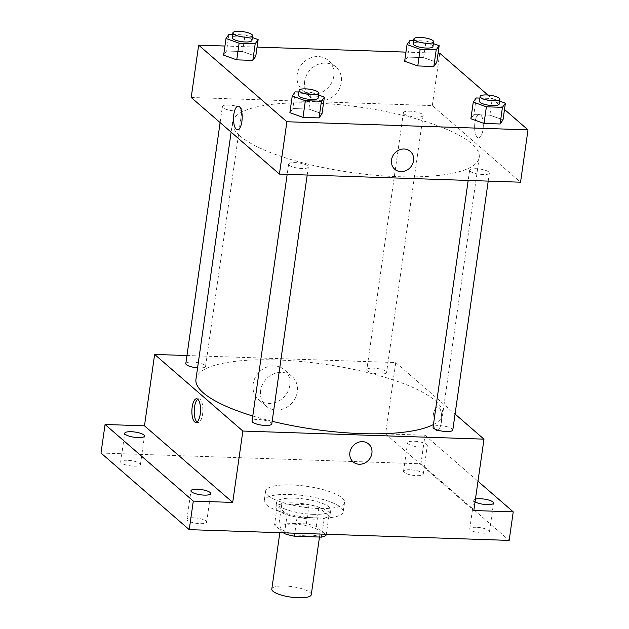 <?xml version="1.0" encoding="UTF-8"?>
<svg xmlns="http://www.w3.org/2000/svg" width="629" height="629" viewBox="0 0 629 629"><rect width="100%" height="100%" fill="white"/><g stroke="black" fill="none" stroke-linecap="round" stroke-linejoin="round"><path stroke-width="0.47" stroke-dasharray="3.15 2.36" d="M311.276 594.696A19.931 5.268 8.1 0 0 292.281 586.668A19.931 5.268 8.1 0 0 271.807 589.082M281.8 529.406A19.931 5.268 8.1 0 0 303.422 535.688A19.931 5.268 8.1 0 0 320.082 532.842A19.931 5.268 8.1 0 0 301.087 524.814A19.931 5.268 8.1 0 0 280.613 527.22A19.931 5.268 8.1 0 0 281.8 529.406M322.009 534.107L324.297 518.084A26.772 7.076 8.1 0 0 328.896 516.024L318.942 507.375A26.772 7.076 8.1 0 0 309.02 504.828L281.816 503.908L279.103 522.943L306.315 523.855A26.772 7.076 8.1 0 1 316.23 526.41L326.192 535.051M283.498 532.818L274.503 525.003A26.772 7.076 8.1 0 1 279.103 522.943M324.297 518.084L297.085 517.172L294.804 533.195M284.575 532.849L287.17 514.616L277.208 505.975L274.503 525.003M287.17 514.616A26.772 7.076 8.1 0 0 297.085 517.172M281.816 503.908A26.772 7.076 8.1 0 0 277.208 505.975M312.385 519.098A27.409 7.249 -171.9 0 1 275.919 507.131A27.409 7.249 -171.9 0 1 304.074 503.821A27.409 7.249 -171.9 0 1 330.194 514.86A27.409 7.249 -171.9 0 1 312.385 519.098M313.061 514.341A27.409 7.249 8.1 0 0 330.87 510.103A27.409 7.249 8.1 0 0 304.751 499.064A27.409 7.249 8.1 0 0 276.595 502.374A27.409 7.249 8.1 0 0 278.23 505.378A27.409 7.249 8.1 0 0 313.061 514.341M309.02 504.828L306.315 523.855M328.896 516.024L326.302 534.257M318.942 507.375L316.23 526.41M266.641 504.993A39.871 10.544 8.1 0 0 309.893 517.565A39.871 10.544 8.1 0 0 343.206 511.857A39.871 10.544 8.1 0 0 305.214 495.801A39.871 10.544 8.1 0 0 264.259 500.621A39.871 10.544 8.1 0 0 266.641 504.993M267.993 495.471A39.871 10.544 8.1 0 0 311.245 508.043A39.871 10.544 8.1 0 0 344.558 502.335A39.871 10.544 8.1 0 0 306.575 486.288A39.871 10.544 8.1 0 0 265.611 491.1A39.871 10.544 8.1 0 0 267.993 495.471M409.998 469.769A9.97 2.634 8.1 0 0 403.519 471.318A9.97 2.634 8.1 0 0 413.017 475.327A9.97 2.634 8.1 0 0 423.254 474.124A9.97 2.634 8.1 0 0 409.998 469.769M127.152 460.263A9.97 2.634 8.1 0 0 120.682 461.804A9.97 2.634 8.1 0 0 130.172 465.814A9.97 2.634 8.1 0 0 140.416 464.611A9.97 2.634 8.1 0 0 127.152 460.263M193.394 517.777A9.97 2.634 8.1 0 0 186.915 519.318A9.97 2.634 8.1 0 0 196.413 523.328A9.97 2.634 8.1 0 0 206.65 522.125A9.97 2.634 8.1 0 0 193.394 517.777M476.232 527.283A9.97 2.634 8.1 0 0 469.761 528.832A9.97 2.634 8.1 0 0 479.251 532.842A9.97 2.634 8.1 0 0 489.496 531.639A9.97 2.634 8.1 0 0 476.232 527.283M101.002 453.037L420.943 463.793L509.168 540.405M186.962 355.527L395.751 362.548L385.593 433.924L425 435.244L420.943 463.793M253.125 384.044A19.711 17.596 131 0 0 258.543 399.549A19.711 17.596 131 0 0 284.756 396.199A19.711 17.596 131 0 0 284.394 369.781A19.711 17.596 131 0 0 265.517 367.619A19.711 17.596 131 0 0 253.125 384.044M425 435.244L477.985 481.248M420.84 447.117A9.97 2.634 -171.9 0 1 407.584 442.761A9.97 2.634 -171.9 0 1 414.055 441.22A9.97 2.634 -171.9 0 1 427.319 445.576A9.97 2.634 -171.9 0 1 420.84 447.117M475.052 501.832A9.97 2.634 -171.9 0 1 473.818 500.275A9.97 2.634 -171.9 0 1 475.438 499.127M385.593 433.924L473.818 510.528M252.772 416.005A124.589 32.936 8.1 0 0 272.16 421.288M433.444 424.544A124.589 32.936 8.1 0 0 442.659 414.354A124.589 32.936 8.1 0 0 323.951 364.183A124.589 32.936 8.1 0 0 195.957 379.24M395.751 362.548L455.074 414.055M367.422 370.772A9.97 2.634 8.1 0 0 378.241 373.909A9.97 2.634 8.1 0 0 386.568 372.486A9.97 2.634 8.1 0 0 377.07 368.476A9.97 2.634 8.1 0 0 366.833 369.679A9.97 2.634 8.1 0 0 367.422 370.772M271.783 423.915A9.97 2.634 8.1 0 0 262.285 419.897A9.97 2.634 8.1 0 0 252.048 421.108M452.801 430A9.97 2.634 8.1 0 0 443.303 425.99A9.97 2.634 8.1 0 0 433.066 427.193M185.814 363.593A9.97 2.634 -171.9 0 1 194.141 362.162A9.97 2.634 -171.9 0 1 204.952 365.307A9.97 2.634 -171.9 0 1 205.549 366.4A9.97 2.634 -171.9 0 1 197.577 367.855M435.716 429.992A11.833 4.324 -88.1 0 0 436.927 430.519A11.833 4.324 -88.1 0 0 441.644 418.835A11.833 4.324 -88.1 0 0 437.721 406.861A11.833 4.324 -88.1 0 0 433.106 416.846A11.833 4.324 -88.1 0 0 435.716 429.992A11.833 4.324 -88.1 0 0 436.919 430.519A11.833 4.324 -88.1 0 0 441.637 418.835A11.833 4.324 -88.1 0 0 437.721 406.861A11.833 4.324 -88.1 0 0 433.098 416.846A11.833 4.324 -88.1 0 0 435.708 429.992M197.765 399.234A11.833 4.324 91.9 0 1 198.945 398.833A11.833 4.324 91.9 0 1 200.156 399.36A11.833 4.324 91.9 0 1 202.766 412.506A11.833 4.324 91.9 0 1 198.151 422.491A11.833 4.324 91.9 0 1 196.995 422.012M260.634 390.562A19.711 17.596 131 0 0 266.051 406.067A19.711 17.596 131 0 0 292.265 402.717A19.711 17.596 131 0 0 291.903 376.291A19.711 17.596 131 0 0 273.017 374.137A19.711 17.596 131 0 0 260.634 390.562M353.121 461.875L353.121 461.875A11.833 10.567 -49 0 1 349.866 452.566A11.833 10.567 -49 0 1 357.303 442.706A11.833 10.567 -49 0 1 368.641 444.003L368.641 444.003M239.956 135.943A124.589 32.936 8.1 0 0 375.128 175.232A124.589 32.936 8.1 0 0 479.227 157.399A124.589 32.936 8.1 0 0 360.519 107.229A124.589 32.936 8.1 0 0 232.526 122.285A124.589 32.936 8.1 0 0 239.956 135.943M241.52 108.353A9.97 2.634 -171.9 0 1 242.118 109.446A9.97 2.634 -171.9 0 1 231.881 110.649A9.97 2.634 -171.9 0 1 222.383 106.639A9.97 2.634 -171.9 0 1 230.709 105.208A9.97 2.634 -171.9 0 1 241.52 108.353M470.233 171.332A9.97 2.634 8.1 0 0 481.043 174.477A9.97 2.634 8.1 0 0 489.37 173.046A9.97 2.634 8.1 0 0 479.88 169.036A9.97 2.634 8.1 0 0 469.635 170.239A9.97 2.634 8.1 0 0 470.233 171.332M289.214 165.246A9.97 2.634 8.1 0 0 300.025 168.391A9.97 2.634 8.1 0 0 308.352 166.96A9.97 2.634 8.1 0 0 298.861 162.95A9.97 2.634 8.1 0 0 288.617 164.153A9.97 2.634 8.1 0 0 289.214 165.246M403.991 113.818A9.97 2.634 8.1 0 0 414.81 116.963A9.97 2.634 8.1 0 0 423.136 115.532A9.97 2.634 8.1 0 0 413.638 111.522A9.97 2.634 8.1 0 0 403.401 112.725A9.97 2.634 8.1 0 0 403.991 113.818M191.208 97.487L432.32 105.593L520.545 182.198M423.655 57.64L436.778 62.326L423.655 57.64L407.592 57.097L423.655 57.64L426.03 40.979L433.373 43.605M404.651 61.249L407.592 57.097L404.651 61.249M308.878 109.069L322.001 113.755L308.878 109.069L292.815 108.526L308.878 109.069L311.245 92.408L318.589 95.034M289.875 112.677L292.815 108.526L289.875 112.677M487.86 95.01L504.497 109.454M224.938 46.027L257.057 47.104M405.957 52.113L438.075 53.198M489.897 115.154L503.019 119.84L489.897 115.154L473.834 114.612L489.897 115.154L492.263 98.494L499.607 101.12M470.893 118.763L473.834 114.612L470.893 118.763M242.637 51.554L255.759 56.24L242.637 51.554L226.574 51.012L242.637 51.554L245.011 34.894L252.355 37.52M223.633 55.163L226.574 51.012L223.633 55.163M439.765 53.253L432.32 105.593M297.147 74.749A19.711 17.596 131 0 0 302.565 90.254A19.711 17.596 131 0 0 328.778 86.904A19.711 17.596 131 0 0 328.417 60.486A19.711 17.596 131 0 0 309.531 58.324A19.711 17.596 131 0 0 297.147 74.749M477.364 137.358A11.833 4.324 -88.1 0 0 478.575 137.885A11.833 4.324 -88.1 0 0 483.292 126.201A11.833 4.324 -88.1 0 0 479.369 114.226A11.833 4.324 -88.1 0 0 474.753 124.212A11.833 4.324 -88.1 0 0 477.364 137.358A11.833 4.324 -88.1 0 0 478.567 137.885A11.833 4.324 -88.1 0 0 483.292 126.201A11.833 4.324 -88.1 0 0 479.369 114.226A11.833 4.324 -88.1 0 0 474.746 124.212A11.833 4.324 -88.1 0 0 477.356 137.358M238.265 106.12L238.257 106.12A11.833 4.324 91.9 0 1 238.265 106.12A11.833 4.324 91.9 0 1 239.476 106.647A11.833 4.324 91.9 0 1 242.086 119.785A11.833 4.324 91.9 0 1 237.463 129.778L237.463 129.778M304.656 81.267A19.711 17.596 131 0 0 310.073 96.772A19.711 17.596 131 0 0 336.279 93.422A19.711 17.596 131 0 0 335.917 67.004A19.711 17.596 131 0 0 317.04 64.842A19.711 17.596 131 0 0 304.656 81.267M394.768 169.24L394.768 169.24A11.833 10.567 -49 0 1 391.513 159.931A11.833 10.567 -49 0 1 398.951 150.072A11.833 10.567 -49 0 1 410.289 151.369L410.289 151.369M232.651 34.485L245.011 34.894M251.938 40.453A9.97 2.634 8.1 0 0 242.44 36.435A9.97 2.634 8.1 0 0 232.203 37.646M228.948 34.359L226.574 51.012M413.67 40.571L426.03 40.979M432.956 46.538A9.97 2.634 8.1 0 0 423.459 42.52A9.97 2.634 8.1 0 0 413.222 43.731M409.966 40.445L407.592 57.097M298.885 91.999L311.245 92.408M318.172 97.967A9.97 2.634 8.1 0 0 308.682 93.949A9.97 2.634 8.1 0 0 298.437 95.16M295.182 91.873L292.815 108.526M479.903 98.085L492.263 98.494M499.19 104.052A9.97 2.634 8.1 0 0 489.7 100.035A9.97 2.634 8.1 0 0 479.455 101.245M476.208 97.959L473.834 114.612M319.485 537.048L320.082 532.842M279.834 532.692L280.613 527.22M276.595 502.374L275.919 507.131M330.87 510.103L330.194 514.86M265.611 491.1L264.259 500.621M344.558 502.335L343.206 511.857M489.496 531.639L493.561 503.09M469.761 528.832L473.818 500.275M206.65 522.125L210.715 493.576M186.915 519.318L190.98 490.769M140.416 464.611L144.473 436.062M120.682 461.804L124.739 433.255M423.254 474.124L427.319 445.576M403.519 471.318L407.584 442.761M198.945 398.833L196.61 398.755M198.151 422.491L195.816 422.413M291.903 376.291L284.394 369.781M266.051 406.067L258.543 399.549M232.526 122.285L231.126 132.145M479.227 157.399L442.659 414.354M205.549 366.4L242.118 109.446M220.111 122.584L222.383 106.639M469.635 170.239L468.188 180.437M489.37 173.046L488.222 181.113M288.617 164.153L287.17 174.351M308.352 166.96L307.204 175.027M403.401 112.725L366.833 369.679M423.136 115.532L386.568 372.486M335.917 67.004L328.417 60.486M310.073 96.772L302.565 90.254"/><path stroke-width="0.94" d="M279.834 532.692L271.807 589.082A19.931 5.268 8.1 0 0 272.994 591.268A19.931 5.268 8.1 0 0 294.624 597.55A19.931 5.268 8.1 0 0 311.276 594.696L319.485 537.048M322.009 534.107L321.584 537.119A26.772 7.076 8.1 0 0 326.192 535.051L326.302 534.257M321.584 537.119L294.38 536.199A26.772 7.076 8.1 0 1 284.457 533.651L283.498 532.818M294.804 533.195L294.38 536.199M284.575 532.849L284.457 533.651M477.985 481.248L513.233 511.857L509.168 540.405L189.235 529.649L101.002 453.037L105.067 424.489L144.481 425.817L232.706 502.422L193.292 501.093L189.235 529.649M513.233 511.857L473.818 510.528L483.976 439.152L242.865 431.046L232.706 502.422M349.873 452.573A11.833 10.567 -49 0 1 357.303 442.706A11.833 10.567 -49 0 1 368.641 444.003A11.833 10.567 -49 0 1 368.861 459.87A11.833 10.567 -49 0 1 353.121 461.875A11.833 10.567 -49 0 1 349.873 452.573M204.244 495.117A9.97 2.634 -171.9 0 1 190.98 490.769A9.97 2.634 -171.9 0 1 197.451 489.228A9.97 2.634 -171.9 0 1 210.715 493.576A9.97 2.634 -171.9 0 1 204.244 495.117M138.003 437.603A9.97 2.634 -171.9 0 1 124.739 433.255A9.97 2.634 -171.9 0 1 131.217 431.714A9.97 2.634 -171.9 0 1 144.473 436.062A9.97 2.634 -171.9 0 1 138.003 437.603M193.292 501.093L105.067 424.489M242.865 431.046L154.64 354.442L144.481 425.817M154.64 354.442L186.962 355.527M475.438 499.127A9.97 2.634 -171.9 0 1 480.297 498.734A9.97 2.634 -171.9 0 1 493.561 503.09A9.97 2.634 -171.9 0 1 487.082 504.631A9.97 2.634 -171.9 0 1 475.052 501.832M231.126 132.145L195.957 379.24A124.589 32.936 8.1 0 0 203.387 392.897A124.589 32.936 8.1 0 0 252.772 416.005M272.16 421.288A124.589 32.936 8.1 0 0 433.444 424.544M455.074 414.055L483.976 439.152M287.17 174.351L252.048 421.108A9.97 2.634 8.1 0 0 252.646 422.201A9.97 2.634 8.1 0 0 263.457 425.338A9.97 2.634 8.1 0 0 271.783 423.915L307.204 175.027M468.188 180.437L433.066 427.193A9.97 2.634 8.1 0 0 433.664 428.286A9.97 2.634 8.1 0 0 444.475 431.423A9.97 2.634 8.1 0 0 452.801 430L488.222 181.113M197.577 367.855A9.97 2.634 -171.9 0 1 185.814 363.593L220.111 122.584M197.821 399.281A11.833 4.324 91.9 0 1 200.431 412.427A11.833 4.324 91.9 0 1 195.816 422.413A11.833 4.324 91.9 0 1 191.892 410.438A11.833 4.324 91.9 0 1 196.61 398.755A11.833 4.324 91.9 0 1 197.821 399.281M196.995 422.012A11.833 4.324 91.9 0 1 194.227 410.517A11.833 4.324 91.9 0 1 197.765 399.234M368.641 444.003A11.833 10.567 -49 0 1 368.861 459.87A11.833 10.567 -49 0 1 353.121 461.875M504.497 109.454L527.998 129.857L520.545 182.198L279.433 174.091L191.208 97.487L198.654 45.146L224.938 46.027M527.998 129.857L286.887 121.751L279.433 174.091M391.521 159.931A11.833 10.567 -49 0 1 398.951 150.072A11.833 10.567 -49 0 1 410.289 151.369A11.833 10.567 -49 0 1 410.509 167.228A11.833 10.567 -49 0 1 394.768 169.24A11.833 10.567 -49 0 1 391.521 159.931M436.778 62.326L433.837 66.477L417.774 65.935L404.651 61.249L417.774 65.935L433.837 66.477L436.778 62.326L439.152 45.673L436.211 49.825L420.148 49.282L407.026 44.596L409.966 40.445L413.67 40.571M322.001 113.755L319.06 117.906L302.997 117.364L289.875 112.677L302.997 117.364L319.06 117.906L322.001 113.755L324.367 97.102L321.427 101.253L305.364 100.711L292.241 96.017L295.182 91.873L298.885 91.999M438.075 53.198L439.765 53.253L487.86 95.01M257.057 47.104L405.957 52.113M286.887 121.751L198.654 45.146M503.019 119.84L500.079 123.992L484.016 123.449L470.893 118.763L484.016 123.449L500.079 123.992L503.019 119.84L505.386 103.187L502.445 107.339L486.382 106.796L473.26 102.11L476.208 97.959L479.903 98.085M255.759 56.24L252.819 60.392L236.756 59.849L223.633 55.163L236.756 59.849L252.819 60.392L255.759 56.24L258.134 39.588L255.193 43.739L239.13 43.197L226.008 38.503L228.948 34.359L232.651 34.485M239.468 106.647A11.833 4.324 91.9 0 1 242.079 119.785A11.833 4.324 91.9 0 1 237.463 129.778A11.833 4.324 91.9 0 1 233.54 117.804A11.833 4.324 91.9 0 1 238.257 106.12A11.833 4.324 91.9 0 1 239.468 106.647M237.463 129.778A11.833 4.324 91.9 0 1 233.548 117.804A11.833 4.324 91.9 0 1 238.257 106.12M410.289 151.369A11.833 10.567 -49 0 1 410.509 167.228A11.833 10.567 -49 0 1 394.768 169.24M252.355 37.52L258.134 39.588M232.879 32.881L232.203 37.646A9.97 2.634 8.1 0 0 232.793 38.731A9.97 2.634 8.1 0 0 243.612 41.876A9.97 2.634 8.1 0 0 251.938 40.453L252.614 35.696A9.97 2.634 8.1 0 0 243.116 31.678A9.97 2.634 8.1 0 0 232.879 32.881A9.97 2.634 8.1 0 0 233.469 33.974A9.97 2.634 8.1 0 0 244.288 37.119A9.97 2.634 8.1 0 0 252.614 35.696M255.193 43.739L252.819 60.392M239.13 43.197L236.756 59.849M226.008 38.503L223.633 55.163M433.373 43.605L439.152 45.673M413.898 38.967L413.222 43.731A9.97 2.634 8.1 0 0 413.811 44.824A9.97 2.634 8.1 0 0 424.63 47.961A9.97 2.634 8.1 0 0 432.956 46.538L433.633 41.781A9.97 2.634 8.1 0 0 424.135 37.764A9.97 2.634 8.1 0 0 413.898 38.967A9.97 2.634 8.1 0 0 414.487 40.059A9.97 2.634 8.1 0 0 425.306 43.204A9.97 2.634 8.1 0 0 433.633 41.781M436.211 49.825L433.837 66.477M420.148 49.282L417.774 65.935M407.026 44.596L404.651 61.249M318.589 95.034L324.367 97.102M299.113 90.395L298.437 95.16A9.97 2.634 8.1 0 0 299.034 96.245A9.97 2.634 8.1 0 0 309.845 99.39A9.97 2.634 8.1 0 0 318.172 97.967L318.848 93.21A9.97 2.634 8.1 0 0 309.358 89.192A9.97 2.634 8.1 0 0 299.113 90.395A9.97 2.634 8.1 0 0 299.711 91.488A9.97 2.634 8.1 0 0 310.522 94.633A9.97 2.634 8.1 0 0 318.848 93.21M321.427 101.253L319.06 117.906M305.364 100.711L302.997 117.364M292.241 96.017L289.875 112.677M499.607 101.12L505.386 103.187M480.131 96.481L479.455 101.245A9.97 2.634 8.1 0 0 480.053 102.338A9.97 2.634 8.1 0 0 490.864 105.475A9.97 2.634 8.1 0 0 499.19 104.052L499.874 99.296A9.97 2.634 8.1 0 0 490.376 95.278A9.97 2.634 8.1 0 0 480.131 96.481A9.97 2.634 8.1 0 0 480.729 97.574A9.97 2.634 8.1 0 0 491.54 100.719A9.97 2.634 8.1 0 0 499.874 99.296M502.445 107.339L500.079 123.992M486.382 106.796L484.016 123.449M473.26 102.11L470.893 118.763"/></g></svg>
